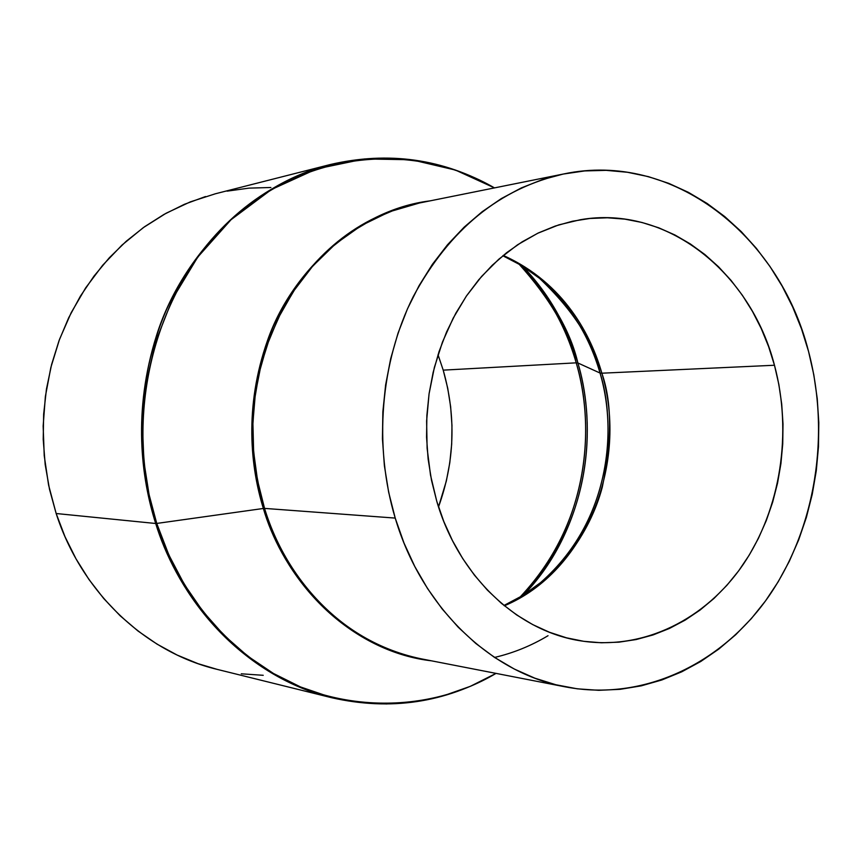 <?xml version="1.0" encoding="UTF-8"?>
<svg xmlns="http://www.w3.org/2000/svg" width="862" height="862" viewBox="0 0 862 862"><rect width="100%" height="100%" fill="white"/><g stroke="black" fill="none" stroke-linecap="round" stroke-linejoin="round"><path stroke-width="1.29" d="M576.204 362.837L577.874 362.977C593.379 413.329 598.303 513.989 523.568 594.985C580.029 537.123 601.331 443.467 577.874 362.977L600.038 373.041C621.944 447.831 597.635 535.927 540.539 582.637L539.72 583.305L540.539 582.637C616.793 515.832 614.584 417.758 600.038 373.041L601.848 373.203C591.515 336.622 564.782 283.016 503.236 255.432C552.154 278.103 585.029 317.356 601.848 373.203L774.475 365.251C792.469 432.455 780.81 508.655 743.432 564.114C705.881 619.293 643.666 650.465 581.645 640.994C517.954 631.738 458.756 576.678 436.786 501.339L431.539 480.425L428.112 458.961L426.561 437.174L426.884 415.322L429.093 393.632L433.155 372.341L439.017 351.696L446.613 331.913L455.847 313.186L466.611 295.741L478.766 279.73L492.18 265.324L506.694 252.652L522.156 241.834L538.373 232.945L555.193 226.07L572.422 221.232L589.888 218.474L607.419 217.784L624.853 219.131L642.007 222.482L658.73 227.794L674.881 234.96L690.311 243.924L704.9 254.549L718.509 266.757L731.051 280.387L742.408 295.332L752.494 311.441L761.243 328.562L768.592 346.556L774.475 365.251L778.86 384.495L781.715 404.116L783.008 423.964L782.739 443.855L780.918 463.637L777.546 483.151L772.643 502.212L766.253 520.67L758.42 538.362L749.207 555.139L738.669 570.838L726.892 585.32L713.973 598.454L700.019 610.102L685.128 620.134L669.429 628.452L653.051 634.949L636.156 639.55L618.884 642.179L601.396 642.783L583.854 641.328L566.442 637.805L549.331 632.212L532.694 624.584L516.715 614.972L501.565 603.454L487.407 590.136L474.402 575.116L462.711 558.554L452.464 540.603L443.79 521.467L436.786 501.339L430.526 475.177L427.11 448.24L426.615 421.012L429.05 393.934L434.362 367.471L442.454 342.095L453.164 318.207L466.288 296.205L481.599 276.433L498.807 259.203L517.62 244.754L537.694 233.279L558.695 224.907L580.288 219.735C666.348 204.617 750.64 271.95 774.475 365.251L601.848 373.203L600.038 373.041L577.874 362.977C567.045 325.47 548.588 293.188 522.512 266.121C552.391 299.998 570.849 332.279 577.874 362.977L576.204 362.837C600.006 444.383 577.852 539.375 519.926 597.215C596.676 516.079 591.935 413.598 576.204 362.837L443.219 370.143L576.204 362.837C569.082 331.417 549.956 298.435 518.849 263.912C545.948 291.356 565.073 324.327 576.204 362.837M502.912 255.702L522.404 266.035L539.558 278.361C573.402 310.492 593.562 342.052 600.038 373.041C588.821 334.402 568.661 302.842 539.558 278.361L538.739 277.693M504.367 605.792C585.395 572.034 629.044 463.691 601.848 373.203C612.031 402.263 612.171 440.245 602.29 487.149C590.233 532.942 555.559 583.477 504.367 605.792M494.551 657.437L514.291 669.031L534.806 678.157L555.871 684.751L577.26 688.813L598.756 690.322L620.155 689.32L641.242 685.85L661.833 679.978L681.734 671.821L700.795 661.466L718.833 649.054L735.717 634.723L751.319 618.625L765.51 600.911L778.203 581.753L789.29 561.334L798.697 539.827L806.369 517.426L812.241 494.314L816.292 470.684L818.48 446.721L818.803 422.639L817.241 398.61L813.825 374.841L808.567 351.513L801.498 328.831L792.674 306.98L782.157 286.152L770.003 266.52L756.319 248.267L741.191 231.555L724.737 216.567L707.077 203.432L688.361 192.323L668.74 183.347L648.375 176.635L627.439 172.271L606.137 170.353L584.662 170.935L563.22 174.059L542.036 179.727L521.305 187.927L501.275 198.616L482.16 211.718L464.165 227.137L447.518 244.733L432.401 264.332L419.007 285.775L407.489 308.801L398.018 333.195L390.691 358.678L385.616 384.98L382.857 411.788L382.437 438.812L384.387 465.739L388.665 492.267L395.216 518.084C373.483 445.708 380.379 362.342 413.21 296.69C449.652 229.173 499.906 188.239 563.996 173.898C672.468 150.872 779.334 235.186 808.567 351.513C830.559 434.599 815.603 528.654 768.559 596.633C721.332 664.246 643.063 701.603 565.655 686.928C490.769 673.211 421.658 607.462 395.216 518.084L264.548 508.397L395.216 518.084L403.955 542.92L414.784 566.485L427.541 588.541L442.087 608.852L458.228 627.224L475.792 643.461L494.551 657.437C513.353 653.04 531.175 645.8 548.027 635.703M419.406 203.012L395.69 209.498L372.696 219.293L350.791 232.309L330.34 248.375L311.688 267.295L295.138 288.824L281.001 312.626L269.526 338.335L260.917 365.563L255.335 393.869L252.9 422.779L253.633 451.828L257.544 480.522L264.548 508.397C279.891 561.054 328.217 639.216 420.882 658.762C351.836 646.047 288.662 587.421 264.548 508.397L263.363 508.472L264.548 508.397L259.634 490.327L255.798 470.383L253.396 448.552L252.846 424.901L254.602 399.591L259.139 372.977L266.918 345.533L278.307 317.981L293.565 291.184L312.701 266.142L335.501 243.914L361.426 225.499L389.721 211.696L419.406 203.012L563.963 173.909M431.463 660.82C332.139 646.554 278.943 563.188 263.363 508.472C242.804 442.163 250.379 365.703 283.005 306.603C319.263 245.81 368.257 210.565 429.976 200.878C356.049 209.929 291.011 272.931 267.64 340.145C243.752 407.607 250.788 467.84 263.363 508.472L156.744 523.439L263.363 508.472C288.824 592.162 358.075 652.415 431.463 660.82M494.486 187.894C413.2 140.765 305.245 150.505 229.54 221.125C153.856 291.464 122.512 417.391 156.744 523.439L149.061 494.519L143.922 461.676L142.424 424.955L145.829 384.808L155.472 342.225L172.529 298.888L197.732 257.124L231.038 219.724L271.411 189.543L316.796 168.866L364.454 158.953L411.508 159.75L455.438 170.062L494.486 187.894M217.019 669.332L198.012 663.665L177.119 655.045L157.024 644.119L137.942 630.973L120.098 615.727L103.699 598.497L88.937 579.458L75.985 558.802L65.016 536.746L56.159 513.515L48.584 485.047L44.231 455.75L43.154 426.076L45.374 396.488L50.858 367.438L59.51 339.38L71.169 312.734L85.64 287.908L102.675 265.248L121.995 245.077L143.264 227.665L166.161 213.205L190.319 201.87L215.381 193.778L330.092 164.577C246.629 185.298 179.878 260.561 156.485 335.663C132.662 411.228 141.131 477.602 155.688 523.493L156.744 523.439L155.688 523.493C132.285 449.889 138.566 365.348 172.195 297.39C209.455 227.514 262.08 183.25 330.092 164.577C388.45 150.979 443.24 158.748 494.497 187.894M496.059 673.384C444.997 702.864 390.249 710.988 331.816 697.757C253.816 679.17 183.606 612.257 155.688 523.493C174.016 583.789 227.956 670.528 331.816 697.757L216.912 669.311C145.366 652.211 81.502 592.345 56.159 513.515L155.688 523.493L56.159 513.515L49.522 489.368L45.19 464.575L43.219 439.404L43.65 414.137L46.451 389.074L51.612 364.486L59.047 340.641L68.658 317.809L80.349 296.248L93.958 276.163L109.312 257.77L126.24 241.241L144.536 226.749L163.995 214.412L184.382 204.316L205.501 196.547M438.521 506.91C454.737 461.903 456.31 416.314 443.219 370.143L438.025 354.745L443.219 370.143L447.723 388.234L450.643 406.702L451.968 425.365L451.688 444.092L449.802 462.7L446.333 481.05L438.521 506.91M227.105 191.148L248.978 188.131L270.894 187.496M263.222 675.302L241.285 673.804M496.049 673.384C421.906 717.399 328.163 709.749 266.423 669.203C204.165 628.657 171.85 570.407 156.744 523.439L168.877 554.988L184.371 584.468L202.947 611.438L224.239 635.477L247.89 656.251L273.48 673.481L300.558 686.96L328.713 696.571L357.482 702.239L386.424 703.963L415.15 701.797L443.23 695.871L470.318 686.335L496.049 673.384M502.848 255.766L521.855 265.711L539.558 278.361M565.386 686.885L420.882 658.762M503.968 605.469L522.922 595.394L540.539 582.637"/></g></svg>
